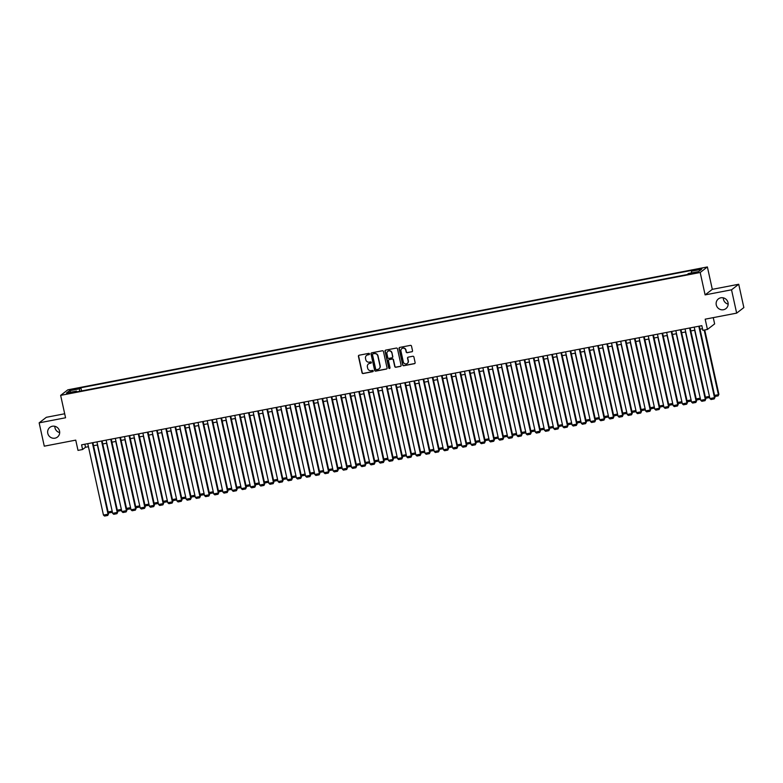 <?xml version="1.0" encoding="UTF-8"?>
<svg xmlns="http://www.w3.org/2000/svg" width="783" height="783" viewBox="0 0 783 783"><rect width="100%" height="100%" fill="white"/><g stroke="black" fill="none" stroke-linecap="round" stroke-linejoin="round"><path stroke-width="1.17" d="M369.478 353.906A0.656 0.636 -127.6 0 0 368.705 353.378L359.123 355.228A0.94 0.91 -127.6 0 0 358.428 356.314L362.049 372.796A0.94 0.91 -127.6 0 0 363.155 373.54L372.737 371.7A0.656 0.636 -127.6 0 0 373.227 370.936A0.656 0.636 -127.6 0 0 372.454 370.418L371.211 370.653A3.024 2.917 -127.6 0 1 367.687 368.274L367.384 366.904A3.024 2.917 -127.6 0 1 369.625 363.42L370.868 363.185A0.656 0.636 -127.6 0 0 371.357 362.421A0.656 0.636 -127.6 0 0 370.584 361.903L369.341 362.137A3.024 2.917 -127.6 0 1 365.808 359.759L365.514 358.389A3.024 2.917 -127.6 0 1 367.756 354.905L368.989 354.66A0.656 0.636 -127.6 0 0 369.478 353.906M716.269 304.9A6.156 5.951 -127.6 0 0 725.9 308.639A6.156 5.951 -127.6 0 0 728.024 302.639A6.156 5.951 -127.6 0 0 718.383 298.9A6.156 5.951 -127.6 0 0 716.269 304.9M723.316 297.843A6.156 5.951 -127.6 0 0 728.17 304.137M47.783 433.342A6.156 5.951 -127.6 0 0 57.413 437.09A6.156 5.951 -127.6 0 0 59.537 431.09A6.156 5.951 -127.6 0 0 49.906 427.342A6.156 5.951 -127.6 0 0 47.783 433.342M54.83 426.295A6.156 5.951 -127.6 0 0 59.684 432.588M699.542 268.726L695.921 269.871L701.93 268.549L699.542 268.726M411.819 351.831A0.94 0.91 -127.6 0 0 412.524 350.735L411.506 346.115A0.94 0.91 -127.6 0 0 410.4 345.372L399.761 347.417A0.94 0.91 -127.6 0 0 399.056 348.504L402.687 364.986A0.94 0.91 -127.6 0 0 403.783 365.73L414.432 363.684A0.94 0.91 -127.6 0 0 415.127 362.598L413.904 357.009A0.94 0.91 -127.6 0 0 412.798 356.265L408.246 357.146A0.94 0.91 -127.6 0 0 407.542 358.232L408.149 361.002A2.525 2.437 -127.6 0 1 407.277 363.469A2.525 2.437 -127.6 0 1 403.323 361.932L400.945 351.078A2.525 2.437 -127.6 0 1 401.816 348.621A2.525 2.437 -127.6 0 1 405.77 350.148L406.162 351.959A0.94 0.91 -127.6 0 0 407.268 352.702L412.015 351.675A0.94 0.91 -127.6 0 0 412.289 351.577M64.686 413.776L46.344 417.3L39.15 422.849L44.279 446.173L75.745 440.124L78.006 450.391L82.597 449.511L81.579 444.842L701.822 325.659L702.85 330.328L707.44 329.447L714.634 323.898L713.254 317.634M731.528 289.808L738.721 284.258L712.305 289.338L705.111 294.888L731.528 289.808L736.656 313.131L705.18 319.18L707.44 329.447M705.111 294.888L700.188 272.494L60.643 395.376L67.837 389.826L707.382 266.944L700.188 272.494M39.15 422.849L65.566 417.77L60.643 395.376M383.455 351.508A0.94 0.91 -127.6 0 0 382.349 350.764L371.71 352.81A0.94 0.91 -127.6 0 0 371.005 353.896L374.636 370.379A0.94 0.91 -127.6 0 0 375.732 371.122L386.381 369.077A0.94 0.91 -127.6 0 0 387.076 367.99L383.455 351.508M385.735 350.109L396.374 348.063A0.94 0.91 -127.6 0 1 397.48 348.807L401.102 365.289A0.94 0.91 -127.6 0 1 400.407 366.385L395.846 367.256A0.94 0.91 -127.6 0 1 394.749 366.513L393.272 359.828A0.94 0.91 -127.6 0 0 392.175 359.084L389.151 359.671A0.94 0.91 -127.6 0 0 388.446 360.757L389.983 367.716A0.656 0.636 -127.6 0 1 389.758 368.362A0.656 0.636 -127.6 0 1 388.72 367.961L385.03 351.205A0.94 0.91 -127.6 0 1 385.735 350.109M738.721 284.258L743.85 307.582L736.656 313.131M72.467 389.934L78.006 388.437L73.671 389.004L70.157 390.11L72.467 389.934M691.497 272.934L691.477 271.221L692.838 270.174L80.864 387.761L79.504 388.818L79.523 391.314M691.477 271.221L701.588 269.283L698.632 271.564L688.521 273.502L687.161 274.559L75.188 392.146L76.548 391.099L66.438 393.037L69.393 390.756L79.504 388.818M712.305 289.338L707.382 266.944M82.597 449.511L85.513 447.259L88.42 446.702M93.559 445.713L97.611 444.93M102.749 443.951L106.801 443.168M111.94 442.18L115.992 441.406M121.13 440.418L125.172 439.635M130.321 438.646L134.363 437.873M139.501 436.885L143.553 436.102M148.692 435.123L152.744 434.34M157.882 433.351L161.934 432.578M167.073 431.59L171.125 430.807M176.263 429.818L180.305 429.045M185.454 428.056L189.496 427.273M194.634 426.295L198.686 425.512M203.825 424.523L207.877 423.75M213.015 422.761L217.067 421.978M222.206 420.99L226.258 420.217M231.396 419.228L235.438 418.455M240.587 417.466L244.629 416.683M249.767 415.695L253.819 414.921M258.958 413.933L263.01 413.15M268.148 412.161L272.2 411.388M277.339 410.4L281.391 409.626M286.529 408.638L290.571 407.855M295.72 406.866L299.762 406.093M304.9 405.105L308.952 404.322M314.091 403.333L318.143 402.56M323.281 401.571L327.333 400.798M332.472 399.81L336.524 399.027M341.662 398.038L345.704 397.265M350.853 396.276L354.895 395.493M360.033 394.505L364.085 393.732M369.224 392.743L373.276 391.97M378.414 390.981L382.466 390.198M387.605 389.21L391.657 388.437M396.795 387.448L400.837 386.665M405.986 385.676L410.028 384.903M415.166 383.915L419.218 383.141M424.357 382.153L428.409 381.37M433.547 380.381L437.599 379.608M442.738 378.62L446.79 377.837M451.928 376.858L455.97 376.075M461.109 375.086L465.161 374.313M470.299 373.325L474.351 372.542M479.49 371.553L483.542 370.78M488.68 369.791L492.732 369.008M497.871 368.03L501.913 367.247M507.061 366.258L511.103 365.485M516.242 364.496L520.294 363.713M525.432 362.725L529.484 361.952M534.623 360.963L538.675 360.18M543.813 359.201L547.865 358.418M553.004 357.43L557.046 356.656M562.194 355.668L566.236 354.885M571.375 353.896L575.427 353.123M580.565 352.135L584.617 351.361M589.756 350.373L593.808 349.59M598.946 348.601L602.998 347.828M608.137 346.84L612.179 346.057M617.327 345.068L621.369 344.295M626.508 343.306L630.56 342.533M635.698 341.545L639.75 340.762M644.889 339.773L648.941 339M654.079 338.011L658.131 337.228M663.27 336.24L667.312 335.467M672.46 334.478L676.502 333.705M681.641 332.716L685.693 331.933M690.831 330.945L694.883 330.172M700.022 329.183L702.488 328.703M84.848 444.215L85.513 447.259M81.559 390.923L80.864 387.761M76.91 391.813L76.548 391.099M70.862 392.185L69.393 390.756M369.341 354.464A0.656 0.636 -127.6 0 1 369.185 354.513L367.941 354.748A3.024 2.917 -127.6 0 0 366.65 355.374M368.519 363.889A3.024 2.917 -127.6 0 1 369.821 363.273L371.054 363.028A0.656 0.636 -127.6 0 0 371.22 362.979M358.859 355.325A0.94 0.91 -127.6 0 0 358.624 356.167L362.245 372.649A0.94 0.91 -127.6 0 0 363.351 373.393L372.933 371.553A0.656 0.636 -127.6 0 0 373.09 371.494M371.436 352.908A0.94 0.91 -127.6 0 0 371.201 353.75L374.832 370.232A0.94 0.91 -127.6 0 0 375.928 370.976L386.577 368.93A0.94 0.91 -127.6 0 0 386.841 368.832M372.982 353.896A0.656 0.636 -127.6 0 0 372.493 354.66L375.674 369.126A0.656 0.636 -127.6 0 0 376.447 369.654L377.758 369.4A3.024 2.917 -127.6 0 0 380 365.915L377.817 356.02A3.024 2.917 -127.6 0 0 374.294 353.642L373.178 353.75A0.656 0.636 -127.6 0 0 372.825 353.955M379.05 368.783A3.024 2.917 -127.6 0 0 380.186 365.759L380 365.915M373.178 353.75L374.489 353.495A3.024 2.917 -127.6 0 1 378.013 355.874L380.186 365.759M388.877 359.769A0.94 0.91 -127.6 0 1 389.347 359.514L392.371 358.937A0.94 0.91 -127.6 0 1 393.467 359.681L394.945 366.366A0.94 0.91 -127.6 0 0 396.041 367.11L400.602 366.229A0.94 0.91 -127.6 0 0 400.867 366.131M385.461 350.216A0.94 0.91 -127.6 0 0 385.226 351.048L388.916 367.814A0.656 0.636 -127.6 0 0 389.846 368.274M391.754 352.888A2.525 2.437 -127.6 0 0 387.8 351.361A2.525 2.437 -127.6 0 0 386.929 353.818L387.761 357.645A0.94 0.91 -127.6 0 0 388.867 358.389L391.892 357.802A0.94 0.91 -127.6 0 0 392.596 356.715L391.94 352.741A2.525 2.437 -127.6 0 0 387.898 351.283M392.361 357.557A0.94 0.91 -127.6 0 0 392.782 356.568L392.596 356.715M391.94 352.741L392.782 356.568M401.914 348.543A2.525 2.437 -127.6 0 1 405.956 350.001L406.357 351.812A0.94 0.91 -127.6 0 0 407.463 352.556L412.015 351.675M407.375 363.39A2.525 2.437 -127.6 0 0 408.344 360.855L408.149 361.002M407.972 357.244A0.94 0.91 -127.6 0 0 407.737 358.085L408.344 360.855M399.487 347.515A0.94 0.91 -127.6 0 0 399.252 348.357L402.873 364.839A0.94 0.91 -127.6 0 0 403.979 365.583L414.628 363.537A0.94 0.91 -127.6 0 0 414.892 363.439M97.376 444.979L112.145 511.045M108.123 511.945L111.94 511.211L111.666 512.444L108.348 512.973M112.214 511.368L111.666 512.444M92.345 442.777L108.054 514.206L108.534 513.834L92.893 442.669M87.755 443.658L103.454 515.087L108.054 514.206L107.78 515.439L104.56 516.056L103.454 515.087M108.534 513.834L107.78 515.439M106.566 443.217L121.336 509.283M117.313 510.173L121.13 509.439L120.856 510.673L117.538 511.201M121.404 509.606L120.856 510.673M115.757 441.446L130.526 507.521M126.503 508.412L130.321 507.678L130.047 508.911L126.729 509.439M130.595 507.844L130.047 508.911M124.947 439.684L139.717 505.749M135.684 506.64L139.511 505.906L139.227 507.139L135.919 507.678M139.785 506.072L139.227 507.139M134.138 437.912L148.897 503.988M144.875 504.878L148.692 504.144L148.418 505.378L145.1 505.906M148.976 504.311L148.418 505.378M101.536 441.005L117.244 512.444L117.724 512.062L102.084 440.907M96.945 441.886L112.644 513.325L117.244 512.444L116.961 513.677L113.75 514.294L112.644 513.325M117.724 512.062L116.961 513.677M110.726 439.243L126.425 510.673L126.915 510.301L111.274 439.136M106.126 440.124L121.835 511.553L126.425 510.673L126.151 511.906L122.941 512.522L121.835 511.553M126.915 510.301L126.151 511.906M119.916 437.472L135.616 508.911L136.105 508.539L120.455 437.374M115.316 438.363L131.025 509.792L135.616 508.911L135.342 510.144L132.121 510.761L131.025 509.792M136.105 508.539L135.342 510.144M129.097 435.71L144.806 507.149L145.295 506.767L129.645 435.602M124.507 436.591L140.216 508.03L144.806 507.149L144.532 508.373L141.312 508.999L140.216 508.03M145.295 506.767L144.532 508.373M143.328 436.151L158.088 502.216M154.065 503.117L157.882 502.383L157.608 503.616L154.29 504.144M158.156 502.539L157.608 503.616M138.288 433.948L153.997 505.378L154.486 505.006L138.836 433.841M133.697 434.829L149.406 506.258L153.997 505.378L153.722 506.611L150.502 507.227L149.406 506.258M154.486 505.006L153.722 506.611M152.509 434.389L167.278 500.454M163.256 501.345L167.073 500.611L166.799 501.844L163.481 502.373M167.347 500.777L166.799 501.844M147.478 432.177L163.187 503.616L163.667 503.234L148.026 432.079M142.888 433.058L158.587 504.497L163.187 503.616L162.913 504.849L159.693 505.466L158.587 504.497M163.667 503.234L162.913 504.849M161.699 432.617L176.469 498.693M172.446 499.583L176.263 498.849L175.989 500.083L172.671 500.611M176.537 499.016L175.989 500.083M156.669 430.415L172.377 501.844L172.857 501.472L157.217 430.307M152.078 431.296L167.777 502.735L172.377 501.844L172.094 503.077L168.883 503.694L167.777 502.735M172.857 501.472L172.094 503.077M170.89 430.856L185.659 496.921M181.636 497.812L185.454 497.078L185.179 498.311L181.862 498.849M185.728 497.244L185.179 498.311M165.859 428.644L181.558 500.083L182.048 499.711L166.407 428.546M161.259 429.534L176.968 500.963L181.558 500.083L181.284 501.316L178.074 501.932L176.968 500.963M182.048 499.711L181.284 501.316M180.08 429.084L194.85 495.159M190.817 496.05L194.644 495.316L194.36 496.549L191.052 497.078M194.918 495.482L194.36 496.549M175.049 426.882L190.749 498.321L191.238 497.939L175.588 426.774M170.449 427.763L186.158 499.202L190.749 498.321L190.475 499.544L187.254 500.171L186.158 499.202M191.238 497.939L190.475 499.544M189.271 427.322L204.03 493.388M200.008 494.288L203.825 493.554L203.551 494.787L200.233 495.316M204.109 493.711L203.551 494.787M184.23 425.12L199.939 496.549L200.428 496.177L184.778 425.012M179.64 426.001L195.349 497.43L199.939 496.549L199.665 497.782L196.445 498.399L195.349 497.43M200.428 496.177L199.665 497.782M198.461 425.56L213.221 491.626M209.198 492.517L213.015 491.783L212.741 493.016L209.423 493.544M213.289 491.949L212.741 493.016M193.421 423.349L209.13 494.787L209.619 494.406L193.969 423.251M188.83 424.229L204.539 495.668L209.13 494.787L208.855 496.021L205.635 496.637L204.539 495.668M209.619 494.406L208.855 496.021M207.642 423.789L222.411 489.864M218.388 490.755L222.206 490.021L221.932 491.254L218.614 491.783M222.48 490.187L221.932 491.254M202.611 421.587L218.32 493.016L218.8 492.644L203.159 421.479M198.021 422.468L213.72 493.907L218.32 493.016L218.046 494.249L214.826 494.866L213.72 493.907M218.8 492.644L218.046 494.249M211.802 419.815L227.51 491.254L227.99 490.882L212.35 419.717M207.211 420.706L222.91 492.135L227.51 491.254L227.227 492.487L224.016 493.104L222.91 492.135M227.99 490.882L227.227 492.487M220.992 418.053L236.691 489.492L237.18 489.111L221.54 417.946M216.392 418.934L232.101 490.373L236.691 489.492L236.417 490.726L233.207 491.342L232.101 490.373M237.18 489.111L236.417 490.726M216.832 422.027L231.602 488.093M227.579 488.984L231.396 488.249L231.122 489.483L227.804 490.021M231.67 488.416L231.122 489.483M226.023 420.256L240.792 486.331M236.769 487.222L240.587 486.488L240.312 487.721L236.995 488.249M240.861 486.654L240.312 487.721M235.213 418.494L249.983 484.56M245.95 485.46L249.777 484.726L249.493 485.959L246.185 486.488M250.051 484.883L249.493 485.959M230.182 416.292L245.882 487.721L246.371 487.349L230.721 416.184M225.582 417.173L241.291 488.602L245.882 487.721L245.608 488.954L242.387 489.571L241.291 488.602M246.371 487.349L245.608 488.954M244.404 416.732L259.163 482.798M255.141 483.688L258.958 482.954L258.684 484.188L255.366 484.716M259.242 483.121L258.684 484.188M239.363 414.52L255.072 485.959L255.561 485.577L239.911 414.422M234.773 415.401L250.482 486.84L255.072 485.959L254.798 487.192L251.578 487.809L250.482 486.84M255.561 485.577L254.798 487.192M253.594 414.961L268.354 481.036M264.331 481.927L268.148 481.193L267.874 482.426L264.556 482.954M268.422 481.359L267.874 482.426M248.554 412.758L264.262 484.188L264.752 483.816L249.102 412.651M243.963 413.639L259.672 485.078L264.262 484.188L263.988 485.421L260.768 486.037L259.672 485.078M264.752 483.816L263.988 485.421M262.775 413.199L277.544 479.265M273.521 480.155L277.339 479.421L277.065 480.654L273.747 481.193M277.613 479.587L277.065 480.654M257.744 410.997L273.453 482.426L273.933 482.054L258.292 410.889M253.154 411.878L268.853 483.307L273.453 482.426L273.169 483.659L269.959 484.276L268.853 483.307M273.933 482.054L273.169 483.659M271.965 411.427L286.735 477.503M282.712 478.393L286.529 477.659L286.255 478.893L282.937 479.421M286.803 477.826L286.255 478.893M266.934 409.225L282.643 480.664L283.123 480.282L267.483 409.118M262.344 410.106L278.043 481.545L282.643 480.664L282.36 481.897L279.149 482.514L278.043 481.545M283.123 480.282L282.36 481.897M281.156 409.666L295.925 475.741M291.902 476.632L295.72 475.898L295.436 477.131L292.128 477.659M295.994 476.054L295.436 477.131M276.125 407.463L291.824 478.893L292.313 478.521L276.663 407.356M271.525 408.344L287.234 479.773L291.824 478.893L291.55 480.126L288.34 480.742L287.234 479.773M292.313 478.521L291.55 480.126M290.346 407.904L305.116 473.969M301.083 474.86L304.91 474.126L304.626 475.359L301.318 475.888M305.184 474.292L304.626 475.359M285.315 405.692L301.015 477.131L301.504 476.749L285.854 405.594M280.715 406.583L296.424 478.012L301.015 477.131L300.741 478.364L297.52 478.981L296.424 478.012M301.504 476.749L300.741 478.364M299.537 406.132L314.296 472.208M310.274 473.098L314.091 472.364L313.817 473.598L310.499 474.126M314.375 472.531L313.817 473.598M294.496 403.93L310.205 475.359L310.694 474.987L295.044 403.822M289.906 404.811L305.615 476.25L310.205 475.359L309.931 476.593L306.711 477.209L305.615 476.25M310.694 474.987L309.931 476.593M308.727 404.371L323.487 470.436M319.464 471.327L323.281 470.593L323.007 471.826L319.689 472.364M323.555 470.759L323.007 471.826M317.908 402.599L332.677 468.674M328.654 469.565L332.472 468.831L332.198 470.064L328.88 470.593M332.746 468.997L332.198 470.064M327.098 400.837L341.868 466.913M337.845 467.803L341.662 467.069L341.388 468.303L338.07 468.831M341.936 467.226L341.388 468.303M303.687 402.168L319.395 473.598L319.885 473.226L304.235 402.061M299.096 403.049L314.805 474.478L319.395 473.598L319.121 474.831L315.901 475.447L314.805 474.478M319.885 473.226L319.121 474.831M312.877 400.397L328.586 471.836L329.066 471.454L313.425 400.289M308.287 401.278L323.986 472.717L328.586 471.836L328.302 473.069L325.092 473.686L323.986 472.717M329.066 471.454L328.302 473.069M322.067 398.635L337.776 470.064L338.256 469.692L322.616 398.527M317.467 399.516L333.176 470.945L337.776 470.064L337.493 471.297L334.282 471.914L333.176 470.945M338.256 469.692L337.493 471.297M336.289 399.076L351.058 465.141M347.035 466.032L350.853 465.298L350.569 466.531L347.261 467.06M351.127 465.464L350.569 466.531M331.258 396.864L346.957 468.303L347.446 467.921L331.796 396.766M326.658 397.754L342.367 469.183L346.957 468.303L346.683 469.536L343.473 470.152L342.367 469.183M347.446 467.921L346.683 469.536M345.479 397.304L360.249 463.379M356.216 464.27L360.043 463.536L359.759 464.769L356.451 465.298M360.317 463.702L359.759 464.769M340.448 395.102L356.148 466.531L356.637 466.159L340.987 394.994M335.848 395.983L351.557 467.422L356.148 466.531L355.874 467.764L352.653 468.391L351.557 467.422M356.637 466.159L355.874 467.764M354.67 395.542L369.429 461.608M365.407 462.499L369.224 461.774L368.95 462.998L365.632 463.536M369.507 461.931L368.95 462.998M349.629 393.34L365.338 464.769L365.827 464.397L350.177 393.232M345.039 394.221L360.748 465.65L365.338 464.769L365.064 466.002L361.844 466.619L360.748 465.65M365.827 464.397L365.064 466.002M363.86 393.78L378.62 459.846M374.597 460.737L378.414 460.003L378.14 461.236L374.822 461.764M378.688 460.169L378.14 461.236M358.82 391.569L374.528 463.007L375.018 462.626L359.368 391.461M354.229 392.449L369.928 463.888L374.528 463.007L374.254 464.241L371.034 464.857L369.928 463.888M375.018 462.626L374.254 464.241M373.041 392.009L387.81 458.084M383.787 458.975L387.605 458.241L387.331 459.474L384.013 460.003M387.879 458.398L387.331 459.474M382.231 390.247L397.001 456.313M392.978 457.203L396.795 456.469L396.521 457.703L393.203 458.231M397.069 456.636L396.521 457.703M391.422 388.476L406.191 454.551M402.168 455.442L405.986 454.708L405.702 455.941L402.393 456.469M406.26 454.874L405.702 455.941M368.01 389.807L383.719 461.236L384.199 460.864L368.558 389.699M363.42 390.688L379.119 462.117L383.719 461.236L383.435 462.469L380.225 463.086L379.119 462.117M384.199 460.864L383.435 462.469M377.2 388.035L392.909 459.474L393.389 459.102L377.749 387.937M372.6 388.926L388.309 460.355L392.909 459.474L392.626 460.707L389.415 461.324L388.309 460.355M393.389 459.102L392.626 460.707M386.391 386.273L402.09 457.703L402.579 457.331L386.929 386.166M381.791 387.154L397.5 458.593L402.09 457.703L401.816 458.936L398.606 459.562L397.5 458.593M402.579 457.331L401.816 458.936M400.612 386.714L415.381 452.78M411.349 453.68L415.176 452.946L414.892 454.179L411.584 454.708M415.45 453.103L414.892 454.179M395.581 384.512L411.281 455.941L411.77 455.569L396.12 384.404M390.981 385.393L406.69 456.822L411.281 455.941L411.006 457.174L407.786 457.791L406.69 456.822M411.77 455.569L411.006 457.174M409.803 384.952L424.562 451.018M420.54 451.908L424.357 451.174L424.083 452.408L420.765 452.936M424.64 451.341L424.083 452.408M404.762 382.74L420.471 454.179L420.96 453.797L405.31 382.633M400.172 383.621L415.881 455.06L420.471 454.179L420.197 455.412L416.977 456.029L415.881 455.06M420.96 453.797L420.197 455.412M418.983 383.181L433.753 449.256M429.73 450.147L433.547 449.413L433.273 450.646L429.955 451.174M433.821 449.579L433.273 450.646M413.953 380.978L429.661 452.408L430.151 452.036L414.501 380.871M409.362 381.859L425.061 453.288L429.661 452.408L429.387 453.641L426.167 454.257L425.061 453.288M430.151 452.036L429.387 453.641M428.174 381.419L442.943 447.484M438.92 448.375L442.738 447.641L442.464 448.874L439.146 449.413M443.012 447.807L442.464 448.874M423.143 379.207L438.852 450.646L439.332 450.274L423.691 379.109M418.553 380.098L434.252 451.527L438.852 450.646L438.568 451.879L435.358 452.496L434.252 451.527M439.332 450.274L438.568 451.879M437.364 379.647L452.134 445.723M448.111 446.613L451.928 445.879L451.654 447.113L448.336 447.641M452.202 446.046L451.654 447.113M432.333 377.445L448.042 448.874L448.522 448.502L432.882 377.337M427.733 378.326L443.442 449.765L448.042 448.874L447.759 450.108L444.548 450.734L443.442 449.765M448.522 448.502L447.759 450.108M446.555 377.886L461.324 443.951M457.301 444.852L461.118 444.118L460.835 445.351L457.526 445.879M461.393 444.274L460.835 445.351M441.524 375.683L457.223 447.113L457.712 446.741L442.062 375.576M436.924 376.564L452.633 447.993L457.223 447.113L456.949 448.346L453.739 448.962L452.633 447.993M457.712 446.741L456.949 448.346M455.745 376.124L470.514 442.189M466.482 443.08L470.309 442.346L470.025 443.579L466.717 444.108M470.583 442.512L470.025 443.579M450.714 373.912L466.414 445.351L466.903 444.969L451.253 373.804M446.114 374.793L461.823 446.232L466.414 445.351L466.139 446.584L462.919 447.201L461.823 446.232M466.903 444.969L466.139 446.584M464.936 374.352L479.695 440.428M475.673 441.318L479.49 440.584L479.216 441.818L475.898 442.346M479.773 440.751L479.216 441.818M459.895 372.15L475.604 443.579L476.093 443.207L460.443 372.042M455.305 373.031L471.014 444.46L475.604 443.579L475.33 444.813L472.11 445.429L471.014 444.46M476.093 443.207L475.33 444.813M474.116 372.591L488.886 438.656M484.863 439.547L488.68 438.813L488.406 440.046L485.088 440.584M488.954 438.979L488.406 440.046M469.086 370.379L484.794 441.818L485.284 441.446L469.634 370.281M464.495 371.269L480.194 442.698L484.794 441.818L484.52 443.051L481.3 443.667L480.194 442.698M485.284 441.446L484.52 443.051M483.307 370.819L498.076 436.894M494.053 437.785L497.871 437.051L497.596 438.284L494.279 438.813M498.145 437.217L497.596 438.284M478.276 368.617L493.985 440.046L494.464 439.674L478.824 368.509M473.686 369.498L489.385 440.937L493.985 440.046L493.701 441.279L490.491 441.906L489.385 440.937M494.464 439.674L493.701 441.279M492.497 369.057L507.267 435.123M503.244 436.023L507.061 435.289L506.787 436.522L503.469 437.051M507.335 435.446L506.787 436.522M487.466 366.855L503.175 438.284L503.655 437.912L488.015 366.747M482.866 367.736L498.575 439.165L503.175 438.284L502.892 439.517L499.681 440.134L498.575 439.165M503.655 437.912L502.892 439.517M501.688 367.296L516.457 433.361M512.434 434.252L516.251 433.518L515.968 434.751L512.659 435.279M516.526 433.684L515.968 434.751M496.657 365.084L512.356 436.522L512.845 436.141L497.195 364.986M492.057 365.964L507.766 437.403L512.356 436.522L512.082 437.756L508.872 438.372L507.766 437.403M512.845 436.141L512.082 437.756M510.878 365.524L525.647 431.599M521.615 432.49L525.442 431.756L525.158 432.989L521.85 433.518M525.716 431.922L525.158 432.989M505.847 363.322L521.547 434.751L522.036 434.379L506.386 363.214M501.247 364.203L516.956 435.632L521.547 434.751L521.272 435.984L518.052 436.601L516.956 435.632M522.036 434.379L521.272 435.984M520.069 363.762L534.828 429.828M530.805 430.719L534.623 429.984L534.349 431.218L531.031 431.756M534.906 430.151L534.349 431.218M515.028 361.55L530.737 432.989L531.226 432.617L515.576 361.452M510.438 362.441L526.147 433.87L530.737 432.989L530.463 434.222L527.243 434.839L526.147 433.87M531.226 432.617L530.463 434.222M529.249 361.991L544.019 428.066M539.996 428.957L543.813 428.223L543.539 429.456L540.221 429.984M544.087 428.389L543.539 429.456M524.219 359.788L539.927 431.227L540.417 430.846L524.767 359.681M519.628 360.669L535.327 432.108L539.927 431.227L539.653 432.451L536.433 433.077L535.327 432.108M540.417 430.846L539.653 432.451M538.44 360.229L553.209 426.295M549.186 427.195L553.004 426.461L552.729 427.694L549.412 428.223M553.278 426.618L552.729 427.694M533.409 358.027L549.118 429.456L549.597 429.084L533.957 357.919M528.819 358.908L544.518 430.337L549.118 429.456L548.834 430.689L545.624 431.306L544.518 430.337M549.597 429.084L548.834 430.689M547.63 358.467L562.4 424.533M558.377 425.423L562.194 424.689L561.92 425.923L558.602 426.451M562.468 424.856L561.92 425.923M542.599 356.255L558.308 427.694L558.788 427.312L543.148 356.157M537.999 357.136L553.708 428.575L558.308 427.694L558.025 428.927L554.814 429.544L553.708 428.575M558.788 427.312L558.025 428.927M556.821 356.696L571.59 422.771M567.567 423.662L571.384 422.928L571.101 424.161L567.792 424.689M571.659 423.094L571.101 424.161M551.79 354.493L567.489 425.923L567.978 425.551L552.328 354.386M547.19 355.374L562.899 426.813L567.489 425.923L567.215 427.156L564.005 427.772L562.899 426.813M567.978 425.551L567.215 427.156M566.011 354.934L580.771 421M576.748 421.89L580.575 421.156L580.291 422.389L576.983 422.928M580.849 421.323L580.291 422.389M560.98 352.722L576.68 424.161L577.169 423.789L561.519 352.624M556.38 353.613L572.089 425.042L576.68 424.161L576.405 425.394L573.185 426.011L572.089 425.042M577.169 423.789L576.405 425.394M575.202 353.162L589.961 419.238M585.938 420.128L589.756 419.394L589.482 420.628L586.164 421.156M590.039 419.561L589.482 420.628M570.161 350.96L585.87 422.399L586.359 422.017L570.709 350.853M565.571 351.841L581.28 423.28L585.87 422.399L585.596 423.623L582.376 424.249L581.28 423.28M586.359 422.017L585.596 423.623M584.382 351.401L599.152 417.466M595.129 418.367L598.946 417.633L598.672 418.866L595.354 419.394M599.22 417.789L598.672 418.866M593.573 349.639L608.342 415.704M604.319 416.595L608.137 415.861L607.862 417.094L604.545 417.623M608.411 416.027L607.862 417.094M602.763 347.867L617.533 413.943M613.51 414.833L617.327 414.099L617.053 415.333L613.735 415.861M617.601 414.266L617.053 415.333M611.954 346.106L626.723 412.171M622.7 413.062L626.517 412.328L626.234 413.561L622.925 414.099M626.791 412.494L626.234 413.561M621.144 344.334L635.904 410.409M631.881 411.3L635.708 410.566L635.424 411.799L632.106 412.328M635.982 410.732L635.424 411.799M630.335 342.572L645.094 408.638M641.071 409.538L644.889 408.804L644.615 410.038L641.297 410.566M645.172 408.961L644.615 410.038M579.351 349.198L595.06 420.628L595.55 420.256L579.9 349.091M574.761 350.079L590.46 421.508L595.06 420.628L594.786 421.861L591.566 422.477L590.46 421.508M595.55 420.256L594.786 421.861M588.542 347.427L604.251 418.866L604.73 418.484L589.09 347.329M583.952 348.308L599.651 419.747L604.251 418.866L603.967 420.099L600.757 420.716L599.651 419.747M604.73 418.484L603.967 420.099M597.732 345.665L613.441 417.094L613.921 416.722L598.281 345.557M593.132 346.546L608.841 417.985L613.441 417.094L613.158 418.328L609.947 418.944L608.841 417.985M613.921 416.722L613.158 418.328M606.923 343.894L622.622 415.333L623.111 414.961L607.461 343.796M602.323 344.784L618.032 416.213L622.622 415.333L622.348 416.566L619.128 417.182L618.032 416.213M623.111 414.961L622.348 416.566M616.113 342.132L631.812 413.571L632.302 413.189L616.652 342.024M611.513 343.013L627.222 414.452L631.812 413.571L631.538 414.804L628.318 415.421L627.222 414.452M632.302 413.189L631.538 414.804M625.294 340.37L641.003 411.799L641.492 411.427L625.842 340.262M620.704 341.251L636.413 412.68L641.003 411.799L640.729 413.033L637.509 413.649L636.413 412.68M641.492 411.427L640.729 413.033M639.515 340.811L654.285 406.876M650.262 407.767L654.079 407.033L653.805 408.266L650.487 408.795M654.353 407.199L653.805 408.266M634.484 338.599L650.193 410.038L650.683 409.656L635.033 338.501M629.894 339.479L645.593 410.918L650.193 410.038L649.919 411.271L646.699 411.887L645.593 410.918M650.683 409.656L649.919 411.271M648.706 339.039L663.475 405.114M659.452 406.005L663.27 405.271L662.995 406.504L659.678 407.033M663.544 405.437L662.995 406.504M643.675 336.837L659.384 408.266L659.863 407.894L644.223 336.729M639.085 337.718L654.784 409.157L659.384 408.266L659.1 409.499L655.89 410.116L654.784 409.157M659.863 407.894L659.1 409.499M657.896 337.277L672.666 403.343M668.643 404.234L672.46 403.499L672.186 404.733L668.868 405.271M672.734 403.666L672.186 404.733M652.865 335.075L668.574 406.504L669.054 406.132L653.413 334.967M648.265 335.956L663.974 407.385L668.574 406.504L668.29 407.737L665.08 408.354L663.974 407.385M669.054 406.132L668.29 407.737M667.087 335.506L681.856 401.581M677.833 402.472L681.65 401.738L681.367 402.971L678.058 403.499M681.924 401.904L681.367 402.971M662.056 333.304L677.755 404.742L678.244 404.361L662.594 333.196M657.456 334.184L673.165 405.623L677.755 404.742L677.481 405.976L674.261 406.592L673.165 405.623M678.244 404.361L677.481 405.976M676.277 333.744L691.037 399.819M687.014 400.71L690.841 399.976L690.557 401.209L687.239 401.738M691.115 400.133L690.557 401.209M671.237 331.542L686.945 402.971L687.435 402.599L671.785 331.434M666.646 332.423L682.355 403.852L686.945 402.971L686.671 404.204L683.451 404.821L682.355 403.852M687.435 402.599L686.671 404.204M685.468 331.982L700.227 398.048M696.204 398.939L700.022 398.204L699.748 399.438L696.43 399.966M700.305 398.371L699.748 399.438M680.427 329.77L696.136 401.209L696.625 400.827L680.975 329.672M675.837 330.661L691.546 402.09L696.136 401.209L695.862 402.442L692.642 403.059L691.546 402.09M696.625 400.827L695.862 402.442M694.648 330.211L709.418 396.286M705.395 397.177L709.212 396.443L708.938 397.676L705.62 398.204M709.486 396.609L708.938 397.676M689.617 328.008L705.326 399.438L705.806 399.066L690.166 327.901M685.027 328.889L700.726 400.328L705.326 399.438L705.052 400.671L701.832 401.288L700.726 400.328M705.806 399.066L705.052 400.671M704.201 330.074L718.403 394.671L718.892 394.299L704.739 329.966M714.585 395.405L718.403 394.671L718.128 395.904L714.81 396.443M718.892 394.299L718.128 395.904M698.808 326.247L714.517 397.676L714.996 397.304L699.356 326.139M694.218 327.128L709.917 398.557L714.517 397.676L714.233 398.909L711.023 399.526L709.917 398.557M714.996 397.304L714.233 398.909M73.817 389.67L73.671 389.004M75.834 389.249L75.697 388.613"/></g></svg>
